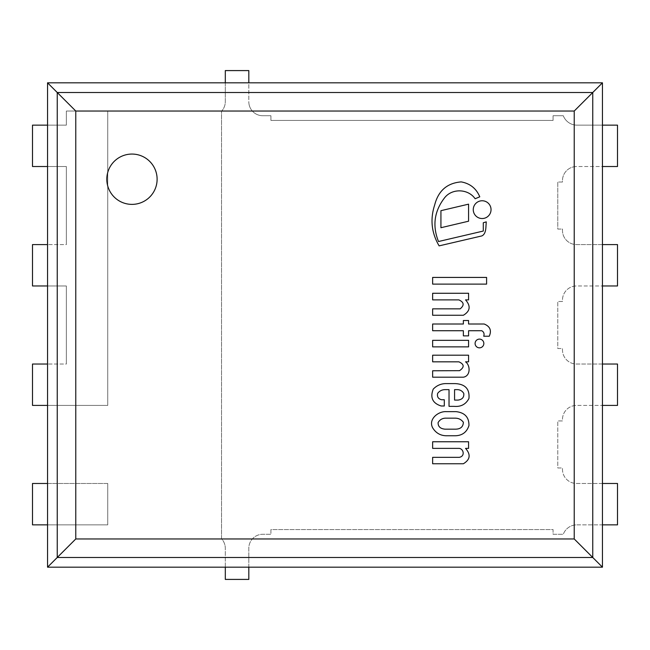 <?xml version="1.0" encoding="UTF-8"?>
<svg xmlns="http://www.w3.org/2000/svg" width="650" height="650" viewBox="0 0 650 650"><rect width="100%" height="100%" fill="white"/><g stroke="black" fill="none" stroke-linecap="round" stroke-linejoin="round"><path stroke-width="0.49" stroke-dasharray="3.25 2.44" d="M475.134 198.746L479.773 196.812C476.296 188.492 470.096 183.519 461.191 181.894C447.151 183.048 438.319 190.743 434.671 204.977C430.007 219.278 431.486 232.911 439.124 245.871L481.772 235.942C484.185 234.926 485.55 232.188 485.883 227.719L486.257 221.861L483.283 222.763L483.283 231.051L438.498 241.524C432.291 225.932 434.216 211.494 444.291 198.185C451.701 188.094 468.106 188.573 475.134 198.746M468.577 204.157L440.927 210.673L440.927 227.719L468.577 221.203L468.577 204.157M482.146 218.538A8.889 8.889 0 0 0 489.848 205.205A8.889 8.889 0 0 0 474.451 205.205A8.889 8.889 0 0 0 482.146 218.538M432.64 277.428L432.64 284.107L486.598 284.107L486.598 277.428L432.64 277.428M468.577 299.886L468.577 293.272L432.64 293.272L432.64 299.886L458.868 299.886C464.067 302.25 464.498 305.24 460.168 308.848L432.64 308.848L432.64 315.258L463.369 315.258C470.226 311.163 470.949 306.036 465.538 299.886L468.577 299.886M468.577 324.009L468.577 320.515L463.369 320.515L463.369 324.009L432.64 324.009L432.64 330.728L463.369 330.728L463.369 335.863L468.577 335.863L468.577 330.728L481.747 330.728C483.852 331.931 484.518 333.767 483.722 336.229L489.263 336.229C491.782 330.484 490.092 326.414 484.177 324.009L468.577 324.009M432.64 340.34L432.64 346.881L468.577 346.881L468.577 340.34L432.64 340.34M479.473 347.839A4.363 4.363 0 0 0 483.251 341.291A4.363 4.363 0 0 0 475.686 341.291A4.363 4.363 0 0 0 479.473 347.839M468.577 361.822L468.577 355.201L432.64 355.201L432.64 361.822L458.868 361.822C464.327 364.236 464.563 367.185 459.574 370.662L432.64 370.776L432.64 377.195L463.369 377.195C470.819 375.976 470.372 365.162 465.538 361.822L468.577 361.822M454.569 400.083L458.12 400.083C462.28 399.482 464.165 397.264 463.775 393.437C462.402 391.121 460.371 389.854 457.673 389.634L454.569 389.634L454.569 400.083M444.291 405.99L444.291 399.734L441.577 399.734C438.254 398.881 436.93 396.776 437.621 393.437C439.473 390.942 441.968 389.675 445.104 389.634L449.028 389.634L449.028 406.348L454.025 406.348C460.858 406.981 465.823 404.365 468.926 398.515C469.836 389.066 465.262 384.093 455.203 383.606L445.104 383.606C440.424 383.882 436.467 385.734 433.225 389.147C429.951 397.662 432.608 403.276 441.179 405.99L444.291 405.99M455.203 429.179C460.484 429.171 463.206 426.871 463.369 422.256C461.329 419.551 458.608 418.186 455.203 418.169L445.104 418.169C441.992 418.421 439.66 419.892 438.108 422.581C437.978 426.546 440.31 428.74 445.104 429.179L455.203 429.179M455.203 435.76C462.183 435.614 466.765 432.226 468.951 425.587C469.113 417.3 464.831 412.652 456.113 411.645L446.209 411.645C438.287 411.158 428.139 419.169 432.64 427.781C435.988 433.282 440.903 435.939 447.371 435.76L455.203 435.76M468.577 448.378L468.577 441.764L432.64 441.764L432.64 448.378L458.868 448.378C463.393 448.354 465.562 456.178 459.306 457.34L432.64 457.34L432.64 463.751L463.369 463.751C470.226 459.656 470.949 454.537 465.538 448.378L468.577 448.378M129.586 154.172A25.155 25.155 0 0 0 106.827 180.407A25.155 25.155 0 0 0 131.958 204.376A25.155 25.155 0 0 1 110.167 166.644A25.155 25.155 0 0 1 153.741 166.644A25.155 25.155 0 0 1 131.958 204.376A25.155 25.155 0 0 0 134.322 204.271M47.547 405.413L107.737 405.413L107.737 111.036L66.357 111.036L66.357 125.141L47.547 125.141L47.547 82.818L225.306 82.818L225.306 101.627A14.105 14.105 0 0 1 221.544 111.223L221.544 538.777A14.105 14.105 0 0 1 225.306 548.372L225.306 567.182L47.547 567.182L47.547 524.859L107.737 524.859L107.737 483.478L47.547 483.478L47.547 405.413L107.737 405.413L107.737 111.036L66.357 111.036L66.357 125.141L32.5 125.141L32.5 166.522L66.357 166.522L66.357 244.587L47.547 244.587L47.547 166.522L66.357 166.522L66.357 244.587L32.5 244.587L32.5 285.967L66.357 285.967L66.357 364.033L47.547 364.033L47.547 285.967L66.357 285.967L66.357 364.033L32.5 364.033L32.5 405.413L107.737 405.413L107.737 111.036L66.357 111.036L66.357 125.141L66.357 111.036L107.737 111.036L107.737 405.413L47.547 405.413M47.547 166.522L66.357 166.522L66.357 244.587L66.357 166.522L47.547 166.522M47.547 285.967L66.357 285.967L66.357 364.033L66.357 285.967L47.547 285.967M47.547 524.859L107.737 524.859L107.737 483.478L32.5 483.478L32.5 524.859L107.737 524.859L107.737 483.478L107.737 524.859L47.547 524.859M602.452 483.478L576.591 483.478A14.105 14.105 0 0 1 562.477 469.365L562.477 467.959L557.781 467.959L557.781 420.932L562.477 420.932L562.477 419.518A14.105 14.105 0 0 1 576.591 405.413L602.452 405.413L602.452 483.478L576.591 483.478A14.105 14.105 0 0 1 562.477 469.365L562.477 467.959L557.781 467.959L557.781 420.932L562.477 420.932L562.477 419.518A14.105 14.105 0 0 1 576.591 405.413L617.5 405.413L617.5 364.033L576.591 364.033A14.105 14.105 0 0 1 562.477 349.928L562.477 348.514L557.781 348.514L557.781 301.486L562.477 301.486L562.477 300.072A14.105 14.105 0 0 1 576.591 285.967L602.452 285.967L602.452 364.033L576.591 364.033A14.105 14.105 0 0 1 562.477 349.928L562.477 348.514L557.781 348.514L557.781 301.486L562.477 301.486L562.477 300.072A14.105 14.105 0 0 1 576.591 285.967L617.5 285.967L617.5 244.587L576.591 244.587A14.105 14.105 0 0 1 562.477 230.482L562.477 229.068L557.781 229.068L557.781 182.041L562.477 182.041L562.477 180.635A14.105 14.105 0 0 1 576.591 166.522L602.452 166.522L602.452 244.587L576.591 244.587A14.105 14.105 0 0 1 562.477 230.482L562.477 229.068L557.781 229.068L557.781 182.041L562.477 182.041L562.477 180.635A14.105 14.105 0 0 1 576.591 166.522L617.5 166.522L617.5 125.141L576.591 125.141A14.649 14.649 0 0 1 563.29 115.733L553.077 115.733L553.077 120.437L270.92 120.437L270.92 115.733L262.925 115.733A13.959 13.959 0 0 1 248.82 101.627L248.82 82.818L602.452 82.818L602.452 125.141L576.591 125.141A14.649 14.649 0 0 1 563.29 115.733L553.077 115.733L553.077 120.437L270.92 120.437L270.92 115.733L262.925 115.733A13.959 13.959 0 0 1 248.82 101.627L248.82 70.59L225.306 70.59L225.306 101.627A14.105 14.105 0 0 1 221.544 111.223L221.544 538.777A14.105 14.105 0 0 1 225.306 548.372L225.306 579.41L248.82 579.41L248.82 548.372A13.959 13.959 0 0 1 262.925 534.267L270.92 534.267L270.92 529.563L553.077 529.563L553.077 534.267L563.29 534.267A14.406 14.406 0 0 1 576.591 524.859L602.452 524.859L602.452 567.182L248.82 567.182L248.82 548.372A13.959 13.959 0 0 1 262.925 534.267L270.92 534.267L270.92 529.563L553.077 529.563L553.077 534.267L563.29 534.267A14.406 14.406 0 0 1 576.591 524.859L617.5 524.859L617.5 483.478L576.591 483.478A14.105 14.105 0 0 1 562.477 469.365L562.477 467.959L557.781 467.959L557.781 420.932L562.477 420.932L562.477 419.518A14.105 14.105 0 0 1 576.591 405.413A14.105 14.105 0 0 0 562.477 419.518L562.477 420.932L557.781 420.932L557.781 467.959L562.477 467.959L562.477 469.365A14.105 14.105 0 0 0 576.591 483.478L602.452 483.478M602.452 364.033L576.591 364.033A14.105 14.105 0 0 1 562.477 349.928L562.477 348.514L557.781 348.514L557.781 301.486L562.477 301.486L562.477 300.072A14.105 14.105 0 0 1 576.591 285.967A14.105 14.105 0 0 0 562.477 300.072L562.477 301.486L557.781 301.486L557.781 348.514L562.477 348.514L562.477 349.928A14.105 14.105 0 0 0 576.591 364.033L602.452 364.033M248.82 567.182L248.82 548.372A13.959 13.959 0 0 1 262.925 534.267L270.92 534.267L270.92 529.563L553.077 529.563L553.077 534.267L563.29 534.267A14.406 14.406 0 0 1 576.591 524.859A14.406 14.406 0 0 0 563.29 534.267L553.077 534.267L553.077 529.563L270.92 529.563L270.92 534.267L262.925 534.267A13.959 13.959 0 0 0 248.82 548.372L248.82 567.182M225.306 82.818L225.306 101.627A14.105 14.105 0 0 1 221.544 111.223L221.544 538.777A14.105 14.105 0 0 1 225.306 548.372A14.105 14.105 0 0 0 221.544 538.777L221.544 111.223A14.105 14.105 0 0 0 225.306 101.627L225.306 82.818M602.452 244.587L576.591 244.587A14.105 14.105 0 0 1 562.477 230.482L562.477 229.068L557.781 229.068L557.781 182.041L562.477 182.041L562.477 180.635A14.105 14.105 0 0 1 576.591 166.522A14.105 14.105 0 0 0 562.477 180.635L562.477 182.041L557.781 182.041L557.781 229.068L562.477 229.068L562.477 230.482A14.105 14.105 0 0 0 576.591 244.587L602.452 244.587M602.452 125.141L576.591 125.141A14.649 14.649 0 0 1 563.29 115.733L553.077 115.733L553.077 120.437L270.92 120.437L270.92 115.733L262.925 115.733A13.959 13.959 0 0 1 248.82 101.627A13.959 13.959 0 0 0 262.925 115.733L270.92 115.733L270.92 120.437L553.077 120.437L553.077 115.733L563.29 115.733A14.649 14.649 0 0 0 576.591 125.141L602.452 125.141M131.958 204.376A25.155 25.155 0 0 0 153.749 166.644A25.155 25.155 0 0 0 110.175 166.644A25.155 25.155 0 0 0 131.958 204.376"/><path stroke-width="0.97" d="M475.134 198.746L479.773 196.812C476.296 188.492 470.096 183.519 461.191 181.894C447.151 183.048 438.319 190.743 434.671 204.977C430.007 219.278 431.486 232.911 439.124 245.871L481.772 235.942C484.185 234.926 485.55 232.188 485.883 227.719L486.257 221.861L483.283 222.763L483.283 231.051L438.498 241.524C432.291 225.932 434.216 211.494 444.291 198.185C451.701 188.094 468.106 188.573 475.134 198.746M468.577 204.157L440.927 210.673L440.927 227.719L468.577 221.203L468.577 204.157M482.146 218.538A8.889 8.889 0 0 0 489.848 205.205A8.889 8.889 0 0 0 474.451 205.205A8.889 8.889 0 0 0 482.146 218.538M432.64 277.428L432.64 284.107L486.598 284.107L486.598 277.428L432.64 277.428M468.577 299.886L468.577 293.272L432.64 293.272L432.64 299.886L458.868 299.886C464.067 302.25 464.498 305.24 460.168 308.848L432.64 308.848L432.64 315.258L463.369 315.258C470.226 311.163 470.949 306.036 465.538 299.886L468.577 299.886M468.577 324.009L468.577 320.515L463.369 320.515L463.369 324.009L432.64 324.009L432.64 330.728L463.369 330.728L463.369 335.863L468.577 335.863L468.577 330.728L481.747 330.728C483.852 331.931 484.518 333.767 483.722 336.229L489.263 336.229C491.782 330.484 490.092 326.414 484.177 324.009L468.577 324.009M432.64 340.34L432.64 346.881L468.577 346.881L468.577 340.34L432.64 340.34M479.473 347.839A4.363 4.363 0 0 0 483.251 341.291A4.363 4.363 0 0 0 475.686 341.291A4.363 4.363 0 0 0 479.473 347.839M468.577 361.822L468.577 355.201L432.64 355.201L432.64 361.822L458.868 361.822C464.327 364.236 464.563 367.185 459.574 370.662L432.64 370.776L432.64 377.195L463.369 377.195C470.819 375.976 470.372 365.162 465.538 361.822L468.577 361.822M454.569 389.634L457.673 389.634C460.371 389.854 462.402 391.121 463.775 393.437C464.165 397.264 462.28 399.482 458.12 400.083L454.569 400.083L454.569 389.634M444.291 405.99L444.291 399.734L441.577 399.734C438.254 398.881 436.93 396.776 437.621 393.437C439.473 390.942 441.968 389.675 445.104 389.634L449.028 389.634L449.028 406.348L454.025 406.348C460.858 406.981 465.823 404.365 468.926 398.515C469.836 389.066 465.262 384.093 455.203 383.606L445.104 383.606C440.424 383.882 436.467 385.734 433.225 389.147C429.951 397.662 432.608 403.276 441.179 405.99L444.291 405.99M455.203 418.169C458.608 418.186 461.329 419.551 463.369 422.256C463.206 426.871 460.484 429.171 455.203 429.179L445.104 429.179C440.31 428.74 437.978 426.546 438.108 422.581C439.66 419.892 441.992 418.421 445.104 418.169L455.203 418.169M455.203 435.76C462.183 435.614 466.765 432.226 468.951 425.587C469.113 417.3 464.831 412.652 456.113 411.645L446.209 411.645C438.287 411.158 428.139 419.169 432.64 427.781C435.988 433.282 440.903 435.939 447.371 435.76L455.203 435.76M468.577 448.378L468.577 441.764L432.64 441.764L432.64 448.378L458.868 448.378C463.393 448.354 465.562 456.178 459.306 457.34L432.64 457.34L432.64 463.751L463.369 463.751C470.226 459.656 470.949 454.537 465.538 448.378L468.577 448.378M134.322 204.271A25.155 25.155 0 0 0 156.999 176.849A25.155 25.155 0 0 0 129.586 154.172M47.547 405.413L47.547 82.818L602.452 82.818L602.452 567.182L47.547 567.182L47.547 405.413L32.5 405.413L32.5 364.033L47.547 364.033M131.958 204.376A25.155 25.155 0 0 1 110.175 166.644A25.155 25.155 0 0 1 153.749 166.644A25.155 25.155 0 0 1 131.958 204.376M574.226 111.036L574.226 538.964L75.774 538.964L75.774 111.036L574.226 111.036L592.751 92.511L57.249 92.511L57.249 557.489L592.751 557.489L592.751 92.511L602.452 82.818M75.774 111.036L47.547 82.818M574.226 538.964L602.452 567.182M75.774 538.964L47.547 567.182M47.547 125.141L32.5 125.141L32.5 166.522L47.547 166.522M47.547 244.587L32.5 244.587L32.5 285.967L47.547 285.967M602.452 285.967L617.5 285.967L617.5 244.587L602.452 244.587M602.452 405.413L617.5 405.413L617.5 364.033L602.452 364.033M602.452 524.859L617.5 524.859L617.5 483.478L602.452 483.478M225.306 567.182L225.306 579.41L248.82 579.41L248.82 567.182M248.82 82.818L248.82 70.59L225.306 70.59L225.306 82.818M602.452 166.522L617.5 166.522L617.5 125.141L602.452 125.141M47.547 483.478L32.5 483.478L32.5 524.859L47.547 524.859"/></g></svg>
